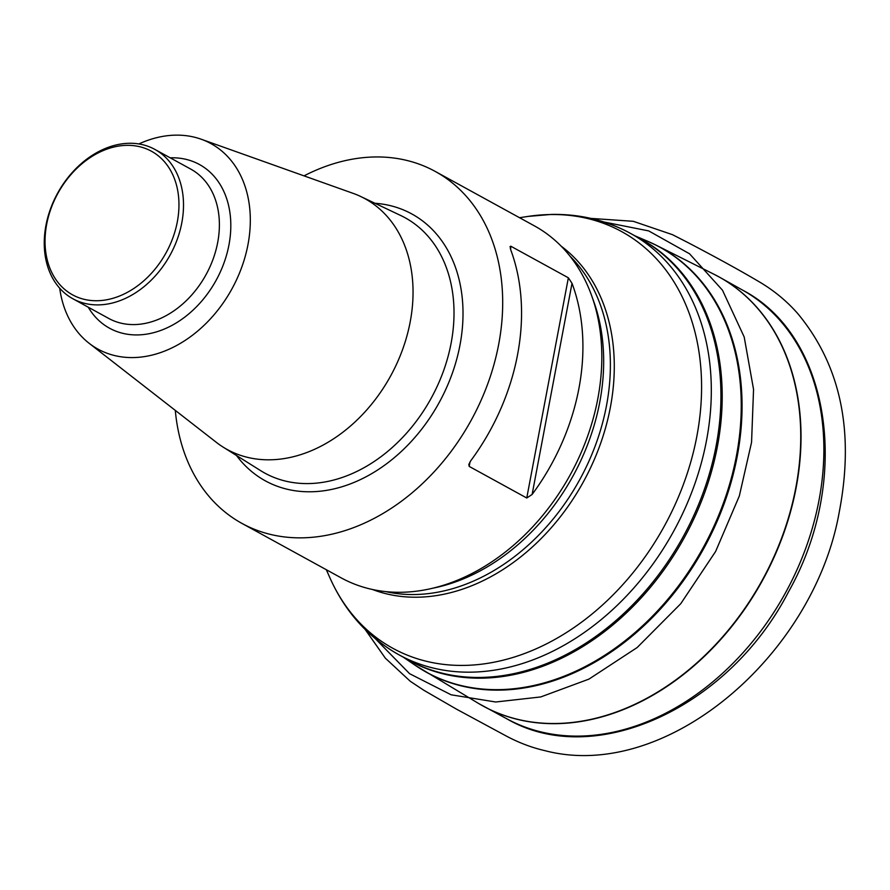 <?xml version="1.0" encoding="UTF-8"?>
<svg xmlns="http://www.w3.org/2000/svg" width="890" height="890" viewBox="0 0 890 890"><rect width="100%" height="100%" fill="white"/><g stroke="black" fill="none" stroke-linecap="round" stroke-linejoin="round"><path stroke-width="1.33" d="M241.969 523.42L341.104 577.832A200.773 151.3 -61.2 0 0 401.724 592.273A200.773 151.3 -61.2 0 0 587.178 437.424A200.773 151.3 -61.2 0 0 534.312 225.815L435.177 171.403A200.773 151.3 118.8 0 1 471.211 420.214A200.773 151.3 118.8 0 1 241.969 523.42A200.773 151.3 118.8 0 1 175.297 410.39M304.024 175.864A200.773 151.3 118.8 0 1 374.557 156.974A200.773 151.3 118.8 0 1 435.177 171.403M568.365 277.802L572.014 283.32L532.12 494.462L526.758 498L568.365 277.802L510.771 246.196L510.315 248.655M532.12 494.462A200.773 151.3 -61.2 0 0 572.014 283.32M470.031 461.832L469.175 466.393L526.758 498M469.175 466.393L468.83 464.402L470.743 460.786A200.773 151.3 118.8 0 0 510.649 249.634L510.771 246.196L509.959 246.819M138.873 143.946A117.258 88.366 118.8 0 1 175.486 135.147A117.258 88.366 118.8 0 1 201.151 139.207L353.041 193.33A143.09 107.824 118.8 0 1 360.706 196.501A143.09 107.824 118.8 0 1 390.61 375.981A143.09 107.824 118.8 0 1 223.145 447.125A143.09 107.824 118.8 0 1 216.359 442.363L89.134 343.295A117.258 88.366 118.8 0 1 59.697 288.204M201.151 139.207A117.258 88.366 118.8 0 1 231.934 288.883A117.258 88.366 118.8 0 1 89.134 343.295M129.15 143.279A85.195 64.191 118.8 0 1 154.871 149.409A85.195 64.191 118.8 0 1 170.157 254.974A85.195 64.191 118.8 0 1 72.891 298.773A85.195 64.191 118.8 0 1 50.463 208.983A85.195 64.191 118.8 0 1 129.15 143.279M126.669 145.348A81.913 61.721 -61.2 0 0 48.082 262.995A81.913 61.721 -61.2 0 0 161.212 260.803A81.913 61.721 -61.2 0 0 126.669 145.348M585.03 217.939A240.411 181.171 118.8 0 1 630.476 233.38A240.411 181.171 118.8 0 1 673.619 531.308A240.411 181.171 118.8 0 1 399.12 654.895A240.411 181.171 118.8 0 1 361.685 624.847M403.993 657.443A240.411 181.171 -61.2 0 0 408.744 660.18A240.411 181.171 -61.2 0 0 683.242 536.592A240.411 181.171 -61.2 0 0 640.099 238.665A240.411 181.171 -61.2 0 0 635.238 236.128M403.493 657.298L414.963 665.142A242.436 182.684 -61.2 0 0 499.646 689.628A242.436 182.684 -61.2 0 0 726.474 494.284A242.436 182.684 -61.2 0 0 647.62 241.246L656.086 245.173A242.492 182.728 118.8 0 1 725.484 499.969A242.492 182.728 118.8 0 1 500.403 690.106A242.492 182.728 118.8 0 1 422.817 670.17A242.492 182.728 118.8 0 1 418.867 667.711M637.552 237.263A240.489 181.215 118.8 0 1 684.499 537.282A240.489 181.215 118.8 0 1 406.196 658.778M414.963 665.142L478.397 703.367A244.85 184.508 -61.2 0 0 556.728 723.492A244.85 184.508 -61.2 0 0 784.012 531.508A244.85 184.508 -61.2 0 0 713.936 274.231L719.743 277.313A244.861 184.519 118.8 0 1 782.911 535.535A244.861 184.519 118.8 0 1 557.007 723.648A244.861 184.519 118.8 0 1 484.116 706.615A244.861 184.519 118.8 0 1 481.245 705.014M651.892 243.159A242.492 182.728 118.8 0 1 656.086 245.173L713.936 274.231M716.862 275.744A244.861 184.519 118.8 0 1 719.743 277.313L742.672 290.162A244.639 184.352 -61.2 0 1 805.784 548.14A244.639 184.352 -61.2 0 1 580.08 736.086A244.639 184.352 -61.2 0 1 507.267 719.053L478.397 703.367M326.33 569.734L329.823 577.621A237.697 179.124 -61.2 0 0 657.532 537.905A237.697 179.124 -61.2 0 0 549.864 214.546A237.697 179.124 -61.2 0 0 528.07 216.415L551.388 214.423C579.868 213.912 606.223 220.231 630.476 233.38L640.099 238.665M561.045 246.063A196.957 148.419 118.8 0 1 596.289 454.779A196.957 148.419 118.8 0 1 418.011 597.201A196.957 148.419 118.8 0 1 372.532 589.514M385.693 591.605A195.867 147.595 -61.2 0 0 415.185 594.52A195.867 147.595 -61.2 0 0 588.212 462.767A195.867 147.595 -61.2 0 0 569.878 256.042M592.428 297.961A195.867 147.595 118.8 0 1 433.163 588.123M374.935 203.265A152.223 114.71 118.8 0 1 439.137 402.614A152.223 114.71 118.8 0 1 236.495 455.502M223.145 447.125L260.681 470.676A145.671 109.782 -61.2 0 0 431.172 398.242A145.671 109.782 -61.2 0 0 400.734 215.513L360.706 196.501M170.201 157.819A93.383 70.366 118.8 0 1 171.214 157.797A93.383 70.366 118.8 0 1 215.858 280.784A93.383 70.366 118.8 0 1 88.221 307.184M72.891 298.773L108.769 318.464A85.195 64.191 -61.2 0 0 206.035 274.665A85.195 64.191 -61.2 0 0 190.749 169.1L154.871 149.409M604.254 222.066L648.71 230.911L689.561 253.795L722.469 290.184L744.196 336.999L753.552 389.408L751.56 442.308L739.323 496.008L715.616 551.477L680.739 603.72L637.14 647.553L588.946 679.115L540.775 696.937L495.73 701.999L451.141 694.801L409.6 673.697L375.502 638.853M329.823 577.621C345.042 611.741 368.137 637.496 399.12 654.895L408.744 660.18M634.848 235.783L647.62 241.246M507.267 719.053C594.82 769.639 728.91 707.583 788.507 591.85C851.741 479.899 831.227 336.376 742.672 290.162M519.538 217.705L528.07 216.415M590.893 218.395L633.302 221.31L672.473 234.671L688.092 242.659C716.339 257.444 739.557 270.204 757.735 280.94L757.334 280.706C772.921 289.628 786.448 300.653 797.93 313.781C840.85 365.768 854.634 431.817 839.27 511.939C814.216 654.784 666.399 782.577 544.825 750.637C531.82 747.633 519.115 742.839 506.71 736.264L456.247 709.019L423.863 690.284L410.29 681.295L385.326 658.144L365.234 629.564"/></g></svg>
